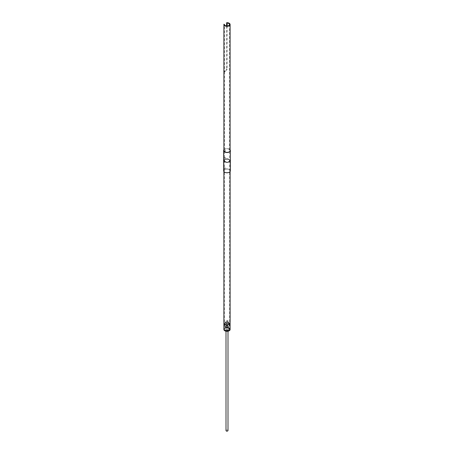 <?xml version="1.0" encoding="UTF-8"?>
<svg xmlns="http://www.w3.org/2000/svg" width="454" height="454" viewBox="0 0 454 454"><rect width="100%" height="100%" fill="white"/><g stroke="black" fill="none" stroke-linecap="round" stroke-linejoin="round"><path stroke-width="0.34" stroke-dasharray="2.27 1.7" d="M224.997 150.558L224.27 150.921M225.116 150.626L224.594 151.159L224.401 150.904M224.798 161.726L224.798 161.21L224.798 161.726M224.798 168.338L224.798 167.821L224.798 168.338M224.997 157.68L224.27 158.043M225.116 157.748L224.594 158.281L224.401 158.026M224.798 172.094A3.116 1.799 180 0 1 223.884 170.823A3.116 1.799 180 0 1 224.798 169.552L224.798 169.552A3.116 1.799 180 0 1 229.202 169.552L229.202 169.552A3.116 1.799 180 0 1 230.116 170.823A3.116 1.799 180 0 1 229.202 172.094A3.116 1.799 180 0 1 224.798 172.094M229.491 149.508A3.116 1.799 0 0 0 229.202 149.315A3.116 1.799 0 0 0 225.808 148.923A3.116 1.799 0 0 0 223.884 150.586L223.884 170.823M224.775 151.846A3.116 1.799 0 0 0 224.798 151.857L224.798 151.857A3.116 1.799 0 0 0 229.202 151.857A3.116 1.799 0 0 0 229.225 151.846M229.247 172.174A3.178 1.833 0 0 0 229.247 169.58A3.178 1.833 0 0 0 224.753 169.58L224.753 169.58A3.178 1.833 0 0 0 224.753 172.174A3.178 1.833 0 0 0 229.247 172.174M224.668 161.13L224.668 161.652L224.668 161.13L224.668 161.652L224.367 161.528L224.9 161.295M224.668 167.742L224.668 168.264L224.668 167.742L224.668 168.264L224.367 168.139L224.9 167.906M230.116 150.172A3.178 1.833 0 0 0 229.247 149.235A3.178 1.833 0 0 0 226.081 148.776A3.178 1.833 0 0 0 223.884 150.172M229.355 172.208A3.303 1.907 0 0 0 229.332 169.529A3.303 1.907 0 0 0 224.668 169.529A3.303 1.907 0 0 0 224.668 172.225M230.365 170.823A3.365 1.941 0 0 0 229.378 169.45A3.365 1.941 0 0 0 225.712 169.03A3.365 1.941 0 0 0 223.635 170.823M223.884 149.899A3.303 1.907 180 0 1 224.668 149.184L224.622 149.213A3.365 1.941 180 0 1 229.378 149.213L229.378 149.213A3.365 1.941 180 0 1 230.116 149.854M223.884 149.854A3.365 1.941 180 0 1 224.622 149.213L224.668 149.184A3.303 1.907 180 0 1 229.332 149.184A3.303 1.907 180 0 1 230.116 149.899M224.622 168.286L225.122 168.008L224.509 168.269L224.883 168.389M224.94 168.417L225.388 168.162L224.94 168.417M224.622 161.675L225.122 161.397L224.509 161.658L224.883 161.777M224.94 161.811L225.388 161.55L224.94 161.811M224.509 168.269L225.133 167.912L224.509 168.269M224.509 161.658L225.133 161.301L224.509 161.658M224.628 326.545L224.98 326.341L224.628 326.545M224.98 326.749L225.337 326.545L224.98 326.749M228.85 323.293L228.527 323.481L228.85 323.986L228.85 323.293M228.85 327.964A2.616 1.51 0 0 0 226.001 327.635A2.616 1.51 0 0 0 224.384 329.031A2.616 1.51 0 0 0 225.15 330.098A2.616 1.51 0 0 0 227.999 330.427A2.616 1.51 0 0 0 229.616 329.031A2.616 1.51 0 0 0 228.85 327.964A2.616 1.51 0 0 0 226.001 327.635A2.616 1.51 0 0 0 224.384 329.031A2.616 1.51 0 0 0 225.15 330.098A2.616 1.51 0 0 0 227.999 330.427A2.616 1.51 0 0 0 229.616 329.031A2.616 1.51 0 0 0 228.85 327.964M228.85 159.638A2.616 1.51 0 0 0 226.001 159.309A2.616 1.51 0 0 0 224.384 160.705A2.616 1.51 0 0 0 225.15 161.772A2.616 1.51 0 0 0 227.999 162.101A2.616 1.51 0 0 0 229.616 160.705A2.616 1.51 0 0 0 228.85 159.638A2.616 1.51 -0 0 0 225.15 159.638A2.616 1.51 -0 0 0 225.15 161.772A2.616 1.51 -0 0 0 228.85 161.772A2.616 1.51 -0 0 0 228.85 159.638L228.759 159.587A2.491 1.436 0 0 0 225.241 159.587A2.491 1.436 0 0 0 224.509 160.602A2.491 1.436 0 0 0 225.241 161.618A2.491 1.436 0 0 0 227.953 161.93A2.491 1.436 0 0 0 229.491 160.602A2.491 1.436 0 0 0 228.759 159.587L228.85 159.638M228.663 328.878L229.02 328.673L228.663 328.878M230.116 329.031A3.116 1.799 0 0 0 229.202 327.76A3.116 1.799 0 0 0 225.808 327.374A3.116 1.799 0 0 0 223.884 329.031A3.116 1.799 0 0 1 224.798 327.782A3.116 1.799 0 0 1 229.202 327.782L229.202 327.782A3.116 1.799 0 0 1 230.116 329.042M229.202 323.901L229.548 323.679L229.202 322.976L228.788 323.237L229.202 323.901M229.202 159.433A3.116 1.799 180 0 1 230.116 160.705A3.116 1.799 180 0 1 228.192 162.367A3.116 1.799 180 0 1 224.798 161.976A3.116 1.799 180 0 1 223.884 160.705A3.116 1.799 180 0 1 225.808 159.042A3.116 1.799 180 0 1 229.202 159.433M228.85 323.986L229.423 323.657L228.822 323.31L229.423 323.657L229.049 324.014M225.178 150.66L225.564 150.887L224.963 151.227L224.577 151.006L225.178 150.66L224.452 151.023L225.212 150.592L224.452 151.023M224.577 151.006L225.042 151.415L225.241 150.694L225.564 150.887M225.178 157.782L225.564 158.003L224.963 158.35L224.577 158.128L225.178 157.782L224.452 158.145L225.212 157.708L224.452 158.145M224.577 158.128L225.042 158.537L225.241 157.816L225.564 158.003M224.514 70.818L224.526 72.05L227.153 69.292L224.435 71.857L224.514 24.607M227.153 25.923L227.153 69.292M225.195 25.509A2.491 1.436 0 0 0 225.241 25.532L225.241 25.532A2.491 1.436 0 0 0 228.759 25.532A2.491 1.436 0 0 0 228.805 25.509M224.883 161.925A2.991 1.725 -0 0 0 229.117 161.925A2.991 1.725 -0 0 0 229.117 159.485A2.991 1.725 -0 0 0 224.883 159.485A2.991 1.725 -0 0 0 224.883 161.925L224.798 161.874A3.116 1.799 0 0 0 229.202 161.874A3.116 1.799 0 0 0 230.116 160.602A3.116 1.799 0 0 0 229.202 159.331A3.116 1.799 0 0 0 225.808 158.94A3.116 1.799 0 0 0 223.884 160.602A3.116 1.799 0 0 0 224.798 161.874L224.883 161.925M226.557 22.74A3.116 1.799 180 0 1 229.202 23.245M223.918 24.261L223.918 70.432L224.798 71.556L226.325 70.313L226.557 68.906L226.557 25.906M223.918 70.432L224.162 71.721L224.889 71.505L226.296 70.347L226.557 68.906M228.85 324.423L228.85 324.423A2.616 1.51 180 0 1 229.616 325.495A2.616 1.51 180 0 1 227.999 326.886A2.616 1.51 180 0 1 225.15 326.562A2.616 1.51 180 0 1 224.384 325.495A2.616 1.51 180 0 1 225.15 324.423A2.616 1.51 180 0 1 228.85 324.423L228.833 324.417A2.593 1.498 180 0 1 228.833 326.528A2.593 1.498 180 0 1 225.167 326.528A2.593 1.498 180 0 1 225.167 324.417A2.593 1.498 180 0 1 228.833 324.417L228.85 324.423M229.185 327.771L229.185 327.771A3.087 1.782 180 0 1 229.185 330.291A3.087 1.782 180 0 1 224.815 330.291A3.087 1.782 180 0 1 224.815 327.771A3.087 1.782 180 0 1 229.185 327.771L229.185 327.771M230.116 329.519A3.116 1.799 0 0 0 229.202 328.248A3.116 1.799 0 0 0 225.808 327.862A3.116 1.799 0 0 0 223.884 329.519M228.629 323.004A2.304 1.328 180 0 1 229.304 323.946A2.304 1.328 180 0 1 227.88 325.178A2.304 1.328 180 0 1 225.371 324.888A2.304 1.328 180 0 1 224.696 323.946A2.304 1.328 180 0 1 226.12 322.72A2.304 1.328 180 0 1 228.629 323.004M225.371 326.415A2.304 1.328 0 0 0 227.88 326.704A2.304 1.328 0 0 0 229.304 325.473A2.304 1.328 0 0 0 228.629 324.531A2.304 1.328 0 0 0 226.12 324.241A2.304 1.328 0 0 0 224.696 325.473A2.304 1.328 0 0 0 225.371 326.415M229.191 330.796A3.087 1.782 0 0 0 229.185 328.282A3.087 1.782 0 0 0 224.815 328.282A3.087 1.782 0 0 0 224.815 330.801M228.833 322.89A2.593 1.498 180 0 1 228.833 325.007A2.593 1.498 180 0 1 225.167 325.007L225.167 325.007A2.593 1.498 180 0 1 225.167 322.89A2.593 1.498 180 0 1 228.833 322.89M228.85 322.856A2.616 1.51 180 0 1 229.616 323.929A2.616 1.51 180 0 1 228.85 324.996A2.616 1.51 180 0 1 225.15 324.996L225.15 324.996A2.616 1.51 180 0 1 224.384 323.929A2.616 1.51 180 0 1 226.001 322.533A2.616 1.51 180 0 1 228.85 322.856M227.749 329.008L227.834 329.059A1.186 0.681 0 0 0 226.166 329.059A1.186 0.681 0 0 0 226.166 330.024A1.186 0.681 0 0 0 227.834 330.024A1.186 0.681 0 0 0 227.834 329.059L227.749 329.008A1.061 0.613 180 0 1 228.061 329.439A1.061 0.613 180 0 1 227.403 330.001A1.061 0.613 180 0 1 226.251 329.871A1.061 0.613 180 0 1 225.939 329.439A1.061 0.613 180 0 1 226.251 329.008A1.061 0.613 180 0 1 227.749 329.008M228.85 322.573L228.85 322.573A2.616 1.51 180 0 1 229.616 323.64A2.616 1.51 180 0 1 227.999 325.036A2.616 1.51 180 0 1 225.15 324.712A2.616 1.51 180 0 1 224.384 323.64A2.616 1.51 180 0 1 225.15 322.573A2.616 1.51 180 0 1 228.85 322.573L228.674 322.471A2.366 1.368 180 0 1 228.674 324.406A2.366 1.368 180 0 1 225.326 324.406A2.366 1.368 180 0 1 225.326 322.471A2.366 1.368 180 0 1 228.674 322.471L228.85 322.573M226.251 326.92A1.061 0.613 180 0 1 225.939 326.488A1.061 0.613 180 0 1 226.597 325.927A1.061 0.613 180 0 1 227.749 326.057A1.061 0.613 180 0 1 228.061 326.488A1.061 0.613 180 0 1 227.403 327.056A1.061 0.613 180 0 1 226.251 326.92M227.619 326.034L227.704 326.086A0.999 0.573 0 0 0 226.296 326.086A0.999 0.573 0 0 0 226.296 326.897A0.999 0.573 0 0 0 227.704 326.897A0.999 0.573 0 0 0 227.704 326.086L227.619 326.034A0.874 0.505 180 0 1 227.874 326.386A0.874 0.505 180 0 1 227.335 326.852A0.874 0.505 180 0 1 226.381 326.744A0.874 0.505 180 0 1 226.126 326.386A0.874 0.505 180 0 1 226.381 326.034A0.874 0.505 180 0 1 227.619 326.034M226.381 323.997L226.206 323.895A1.124 0.647 0 0 0 227.794 323.895A1.124 0.647 0 0 0 227.794 322.981A1.124 0.647 0 0 0 226.206 322.981A1.124 0.647 0 0 0 226.206 323.895L226.381 323.997A0.874 0.505 0 0 0 227.619 323.997A0.874 0.505 0 0 0 227.874 323.64A0.874 0.505 0 0 0 227.619 323.288A0.874 0.505 0 0 0 226.665 323.174A0.874 0.505 0 0 0 226.126 323.64A0.874 0.505 0 0 0 226.381 323.997M227.704 320.547A0.999 0.573 180 0 1 227.999 320.955A0.999 0.573 180 0 1 227.38 321.483A0.999 0.573 180 0 1 226.296 321.364A0.999 0.573 180 0 1 226.001 320.955A0.999 0.573 180 0 1 226.62 320.422A0.999 0.573 180 0 1 227.704 320.547M227.999 430.54A0.999 0.573 0 0 0 227.704 430.131A0.999 0.573 0 0 0 226.296 430.131A0.999 0.573 0 0 0 226.001 430.54M227.619 320.541A0.874 0.505 180 0 1 227.619 321.25A0.874 0.505 180 0 1 226.381 321.25A0.874 0.505 180 0 1 226.381 320.541A0.874 0.505 180 0 1 227.619 320.541M224.004 71L224.424 71.238M227.068 69.717L226.648 69.473M230.116 170.823L230.116 160.602M225.031 326.863L224.679 326.659M224.384 160.705L224.384 325.495M229.071 329.195L228.72 328.991M230.116 171.561L230.116 160.705M223.884 171.561L223.884 160.705M229.321 328.764L228.969 328.56M229.616 160.705L229.616 325.495M225.28 326.426L224.929 326.227M224.509 71.914L224.509 160.602M223.884 160.602L223.884 150.586M224.162 71.721L224.475 71.902M229.491 24.516L229.491 160.602M229.304 323.946L229.304 325.473M229.616 323.64L229.616 323.929M225.939 326.488L225.939 329.439M226.126 323.64L226.126 326.386M224.696 323.946L224.696 325.473M224.384 323.64L224.384 323.929M228.061 326.488L228.061 329.439M227.874 323.64L227.874 326.386M227.999 320.955L227.999 331.227M226.001 320.955L226.001 331.227"/><path stroke-width="0.68" d="M226.557 25.906L226.671 22.7A2.991 1.725 180 0 1 229.117 23.194L229.202 23.245A3.116 1.799 180 0 1 230.116 24.516A3.116 1.799 180 0 1 228.192 26.179A3.116 1.799 180 0 1 224.798 25.787A3.116 1.799 180 0 1 223.884 24.516L223.884 150.586A3.116 1.799 0 0 0 224.775 151.846M223.884 150.172A3.178 1.833 0 0 0 224.753 151.829L224.753 151.829A3.178 1.833 0 0 0 229.247 151.829A3.178 1.833 0 0 0 230.116 150.172M230.116 149.854A3.365 1.941 180 0 1 230.365 150.586A3.365 1.941 180 0 1 229.378 151.959A3.365 1.941 180 0 1 224.622 151.959A3.365 1.941 180 0 1 223.635 150.586L223.635 170.823A3.365 1.941 0 0 0 224.622 172.197L224.668 172.225A3.303 1.907 0 0 0 229.332 172.225A3.303 1.907 0 0 0 229.355 172.208M224.668 172.225L224.622 172.197A3.365 1.941 0 0 0 229.378 172.197A3.365 1.941 0 0 0 230.365 170.823L230.365 150.586M230.116 149.899A3.303 1.907 180 0 1 229.332 151.88A3.303 1.907 180 0 1 225.241 152.147A3.303 1.907 180 0 1 223.884 149.899M223.635 150.586A3.365 1.941 180 0 1 223.884 149.854M229.225 151.846A3.116 1.799 0 0 0 230.116 150.586A3.116 1.799 0 0 0 229.491 149.508M229.372 328.878L229.02 329.076L229.372 328.878M230.116 329.042A3.116 1.799 0 0 1 230.116 329.054A3.116 1.799 0 0 1 228.192 330.716A3.116 1.799 0 0 1 224.798 330.325A3.116 1.799 0 0 1 223.884 329.054A3.116 1.799 0 0 1 223.884 329.042A3.116 1.799 0 0 0 224.798 330.302A3.116 1.799 0 0 0 228.192 330.694A3.116 1.799 0 0 0 230.116 329.031L230.116 171.561M228.805 25.509A2.491 1.436 0 0 0 229.491 24.516A2.491 1.436 0 0 0 228.759 23.5A2.491 1.436 0 0 0 227.153 23.08L227.153 25.923M229.202 23.245L229.117 23.194A2.991 1.725 180 0 1 229.117 25.634A2.991 1.725 180 0 1 224.883 25.634A2.991 1.725 180 0 1 224.026 24.227L224.514 24.607A2.491 1.436 0 0 0 225.195 25.509M224.384 24.431A2.616 1.51 0 0 0 225.15 25.481A2.616 1.51 0 0 0 228.85 25.481A2.616 1.51 0 0 0 228.85 23.347A2.616 1.51 0 0 0 227.028 22.904L227.153 23.08M223.884 24.516A3.116 1.799 180 0 1 223.918 24.261L224.026 24.227M227.028 22.904L226.671 22.7M229.202 330.79L229.185 330.801A3.087 1.782 0 0 0 229.191 330.796A3.087 1.782 0 0 1 224.815 330.801L224.798 330.79A3.116 1.799 0 0 0 229.202 330.79A3.116 1.799 0 0 0 230.116 329.519L230.116 329.054M223.884 329.054L223.884 329.519A3.116 1.799 0 0 0 224.798 330.79L224.815 330.801M226.001 331.227L226.001 430.54A0.999 0.573 0 0 0 226.296 430.942A0.999 0.573 0 0 0 227.704 430.942L227.704 430.942A0.999 0.573 0 0 0 227.999 430.54L227.999 331.227M226.909 431.198L227.704 430.942L226.909 431.198M226.296 430.942L226.909 431.3M223.884 329.031L223.884 171.561M230.116 150.586L230.116 24.516"/></g></svg>
